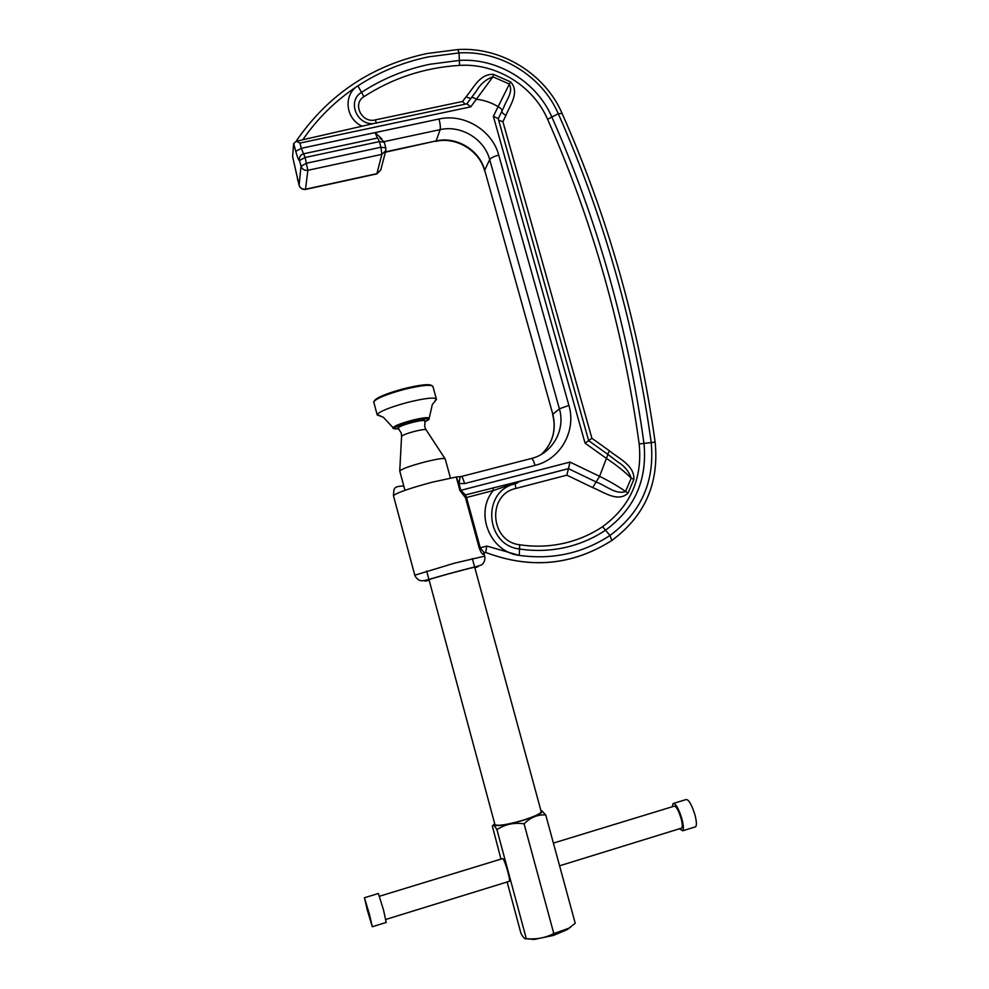 <?xml version="1.0" encoding="UTF-8"?>
<svg xmlns="http://www.w3.org/2000/svg" width="989" height="989" viewBox="0 0 989 989"><rect width="100%" height="100%" fill="white"/><g stroke="black" fill="none" stroke-linecap="round" stroke-linejoin="round"><path stroke-width="1.48" d="M374.114 401.262L374.435 400.718C376.896 397.417 386.588 393.437 403.5 388.776C419.645 384.82 429.065 383.744 431.748 385.562M373.891 402.585L373.768 401.831C376.302 398.443 386.303 394.339 403.759 389.53C421.537 385.203 431.291 384.214 433.009 386.563M380.777 416.035L377.155 414.725C379.306 411.511 389.345 407.431 407.27 402.486C425.505 398.023 435.234 396.985 436.458 399.371L434.851 401.126M393.301 428.113L393.09 427.705C394.463 425.863 400.582 423.44 411.461 420.436C422.526 417.704 428.435 416.999 429.177 418.335L432.317 404.538L436.384 399.593M460.182 476.574L458.983 483.534L456.263 477.007L461.208 476.537C462.048 476.377 463.173 478.738 464.583 483.584L458.983 483.534L460.849 490.346L465.485 494.908L522.971 480.456L493.288 490.544L466.524 497.504L480.246 547.819L484.214 552.74L485.611 552.406L484.573 552.913M517.779 482.731L515.121 483.893C481.556 490.767 485.043 545.359 519.522 548.994C536.718 551.59 553.58 550.675 570.109 546.274C582.842 542.813 594.649 537.46 605.515 530.203C634.74 508.742 647.548 479.727 643.938 443.183C628.089 328.731 597.393 220.028 551.862 117.061C536.78 81.914 497.677 57.832 459.366 60.416L429.844 64.26C405.255 69.366 382.471 78.724 361.517 92.36C347.188 100.73 356.263 124.898 373.31 123.625L296.391 141.242L299.927 143.071L301.336 148.301L439.005 119.014C464.039 113.166 492.349 130.363 498.753 155.149L568.898 405.428C576.562 430.722 560.615 459.341 535.049 465.399L464.583 483.584M484.041 553.914L484.462 553.012L484.041 553.914M484.054 554.409L483.436 554.458C482.187 554.31 480.79 552.183 479.232 548.067L465.498 497.727L459.947 490.556L456.263 477.007L432.638 482.1C409.879 488.195 396.812 492.707 393.437 495.637L393.535 496.033M293.659 143.516L292.596 156.534L299.098 185.24L301.015 166.214L299.482 160.527C298.74 160.675 297.491 157.622 295.76 151.342L293.659 143.516L296.391 141.242M459.947 490.556L569.998 462.086L599.581 476.327C609.929 481.47 618.582 486.514 625.543 491.459L628.003 493.152C617.915 502.82 603.451 491.867 592.683 487.577L566.858 475.165L515.912 488.442C486.872 494.413 489.914 541.613 519.72 544.766L519.225 555.373C489.889 552.06 474.263 512.759 493.288 490.544L492.893 487.787M471.308 97.824L476.204 91.334C480.308 84.176 485.883 79.343 492.918 76.821L493.548 74.398C479.603 73.606 473.558 88.219 465.955 96.934L470.813 98.492M608.087 454.557L618.249 462.271C624.615 466.153 628.942 471.444 631.217 478.157C624.628 471.592 616.258 464.941 606.096 458.191L585.055 443.159L493.35 116.306L510.472 81.827C520.251 92.014 509.867 105.378 505.923 115.416L502.919 121.709L591.904 438.288L609.521 450.885C618.805 458.562 634.493 465.287 633.887 479.344L628.003 493.152M471.135 98.096L471.184 97.985C472.013 97.095 473.743 97.515 476.352 99.271C484.078 100.099 491.298 102.547 498.011 106.614C500.867 108.197 502.202 109.655 501.992 111.003L503.685 107.492C506.504 99.568 513.6 91.89 509.224 83.991L492.918 76.821L470.752 106.837L299.927 143.071M569.998 462.086L566.858 475.165M588.616 440.637L607.951 454.458L599.581 476.327L596.12 481.964L568.428 468.65L522.971 480.456M633.887 479.344L631.217 478.157L625.543 491.459C615.974 495.118 606.059 485.537 596.12 481.964L592.683 487.577M585.055 443.159L591.904 438.288M373.286 123.625L466.895 103.82L470.752 106.837M493.35 116.306L498.209 118.631L588.64 440.612M471.184 97.985L466.857 103.833M519.72 544.766C536.285 547.263 552.53 546.398 568.452 542.157C580.716 538.832 592.09 533.689 602.573 526.704C630.389 506.306 642.578 478.713 639.166 443.937C623.429 330.005 592.906 221.783 547.585 119.273C533.244 85.82 496.021 62.925 459.576 65.398C424.825 67.524 392.942 77.946 363.927 96.687C352.072 103.635 361.69 123.452 375.239 119.916L462.592 101.459L465.151 104.191M498.679 120.275L502.919 121.709M479.232 548.067L486.823 546.064L485.624 552.406C530.524 569.33 572.594 565.349 611.845 540.464L611.684 540.587C572.495 565.411 530.475 569.343 485.611 552.406M464.682 496.503L465.485 494.908L466.524 497.504L465.498 497.727M483.436 554.458L484.004 552.913L485.698 552.344M381.791 138.769L375.066 132.613L377.464 138.027M444.963 458.612L426.197 429.943C425.814 429.127 422.179 429.535 415.269 431.179C407.283 433.306 402.721 435.024 401.571 436.359L401.571 436.446M502.375 858.687L502.783 858.65C504.736 859.626 510.621 880 509.323 881.31L385.821 919.436M526.531 938.734L533.986 939.463L553.432 935.421L567.402 929.512L570.962 926.78M507.134 881.99L520.98 933.468C523.416 937.757 525.184 939.501 526.309 938.722L531.328 938.932C539.252 938.969 546.756 937.189 553.815 933.579L524.083 823.812C514.095 822.341 505.045 824.294 496.948 829.66C494.599 825.506 493.078 824.332 492.361 826.136L500.978 859.107M494.624 823.454C492.831 827.064 502.14 826.087 522.538 820.536C538.461 815.393 544.58 812.068 540.896 810.572M450.428 478.021L445.26 459.032C444.691 457.796 438.016 458.748 425.221 461.863C410.41 465.819 401.905 468.86 399.741 470.999L399.816 471.308M472.334 558.575L541.131 811.388C541.428 813.354 535.16 816.37 522.34 820.425C507.27 824.702 498.147 826.136 494.97 824.727L494.846 824.282M424.714 426.716L425.06 420.98C424.701 420.016 420.696 420.436 413.043 422.241C404.204 424.59 399.185 426.519 398.011 428.027L398.48 428.422M541.762 810.795L545.73 814.936C537.707 814.442 530.5 817.396 524.083 823.812M526.309 938.722L496.948 829.66M553.815 933.579L568.898 928.214L575.215 923.244L545.73 814.936M369.503 914.59L372.297 926.742L367.24 909.88L364.459 897.752L369.503 914.59M364.558 897.715L378.367 893.5L383.596 910.251L386.167 922.453M553.395 843.085L673.991 806.22C676.019 805.911 678.367 809.929 681.025 818.262C682.41 823.528 682.645 826.804 681.718 828.077L681.137 828.263M672.347 806.727L673.052 803.538C675.574 803.142 678.503 808.137 681.817 818.533C683.56 825.11 683.844 829.19 682.682 830.785L679.48 828.77M673.781 803.315L685.946 799.594C688.554 799.174 691.521 804.156 694.859 814.528C696.59 821.093 696.862 825.172 695.65 826.779L694.896 827.014M393.09 427.705C392.312 428.67 394.24 429.053 398.913 428.855C390.606 428.979 394.858 426.519 411.696 421.499C427.446 417.89 431.797 418.013 424.763 421.87C431.575 418.26 428.076 419.645 429.177 418.335M474.856 567.822C483.015 565.065 476.624 566.45 455.682 571.963C433.602 577.873 416.604 583.238 429.164 580.283M414.799 575.202L454.594 563.137L484.659 556.152C485.278 559.057 484.647 561.616 482.768 563.829C481.111 565.881 477.934 565.893 455.793 571.877C431.958 578.244 424.986 581.013 421.821 580.704C418.903 581.297 415.12 576.896 414.75 575.054L393.437 495.637C394.203 488.257 392.744 486.489 403.759 485.945M459.576 65.398L459.044 52.924L428.534 56.868C403.104 62.122 379.553 71.777 357.87 85.845C336.05 100.161 317.704 118.111 302.832 139.709M486.823 546.064L519.225 555.373C552.381 559.959 582.632 553.333 609.953 535.482C641.305 512.401 655.027 481.247 651.133 442.046C635.099 326.815 604.155 217.382 558.278 113.723C542.096 76.029 500.162 50.192 459.044 52.924L457.907 49.549L426.939 53.542M361.813 126.048C345.458 118.593 343.158 94.635 357.87 85.845L363.927 96.687M461.443 476.475L531.291 458.513C552.468 453.518 565.733 429.807 559.391 408.816L489.691 159.588L484.684 170.232L552.826 414.304L559.391 408.816L568.898 405.428M385.5 151.836L436.149 140.92L440.13 129.633L384.091 141.625M299.16 185.536L299.098 185.24C300.248 188.244 302.436 189.567 305.688 189.183L376.933 173.656L381.865 154.358L307.851 170.306L305.502 189.431M306.652 163.197L380.913 147.25L379.38 141.6L305.119 157.498L307.851 170.306C304.476 170.701 302.189 169.329 301.015 166.214L306.652 163.197M462.592 101.459L465.955 96.934M493.548 74.398L510.472 81.827M303.685 153.777L377.65 137.99L379.38 141.6L384.264 142.169L385.735 147.571M295.76 151.342L301.336 148.301L303.475 153.827M515.121 483.893L515.912 488.442M602.573 526.704L609.953 535.482L611.845 540.464C644.828 516.11 659.255 483.337 655.138 442.132L639.166 443.937M547.585 119.273L558.278 113.723L562.111 113.438C608.05 217.209 639.055 326.753 655.126 442.071M607.605 454.211L609.521 450.885M375.239 119.916L376.364 122.982M501.979 111.04L498.258 118.791L501.979 111.04M498.258 118.791L501.967 111.065C501.769 112.412 503.08 113.859 505.923 115.416M376.648 173.94L380.728 170.083L385.809 150.649L381.865 154.358L380.913 147.25L385.797 147.794L385.809 150.649L385.772 147.991M299.482 160.527C299.012 157.078 300.384 154.84 303.598 153.802L305.119 157.498L299.482 160.527M297.466 178.477L297.689 180.047M385.401 152.207L436.149 140.92C456.473 136.111 479.504 150.056 484.684 170.232L552.826 414.304C556.56 429.931 552.777 443.257 541.502 454.297M498.753 155.149C493.956 156.361 490.94 157.832 489.691 159.588C484.387 139.004 460.886 124.75 440.13 129.633C440.612 127.408 440.241 123.872 439.005 119.014M531.291 458.513C532.354 458.29 533.603 460.59 535.049 465.399M484.672 170.924L484.585 170.652C479.418 150.6 456.226 136.569 435.914 141.316L435.58 141.39M377.155 414.725L373.731 402.004M393.09 427.718L383.299 417.234L377.143 414.923M436.31 398.827L432.997 386.711M484.622 556.016L484.177 554.372M568.366 468.687L522.625 480.567M562.036 113.253C544.988 73.767 501.188 46.767 458.117 49.537M426.704 53.591C371.493 65.571 327.915 94.845 295.983 141.427M522.736 480.53L568.477 468.613M380.728 170.083L376.834 173.891L305.626 189.406C302.399 189.801 300.223 188.442 299.098 185.326L292.596 156.621M384.189 141.946L379.887 138.003M552.666 414.515C556.003 427.804 553.556 439.746 545.322 450.316M404.946 490.321L399.741 470.999L401.571 436.359L401.274 433.021L398.011 428.027M425.999 429.646L424.763 426.902M533.986 939.463L531.328 938.932M493.795 824.48L493.078 825.321M426.667 571.012L494.97 824.727M567.402 929.512L568.898 928.214M372.297 926.742L386.303 922.403M559.576 865.795L681.718 828.077M682.682 830.785L695.65 826.779M379.566 896.219L502.696 858.588"/></g></svg>
